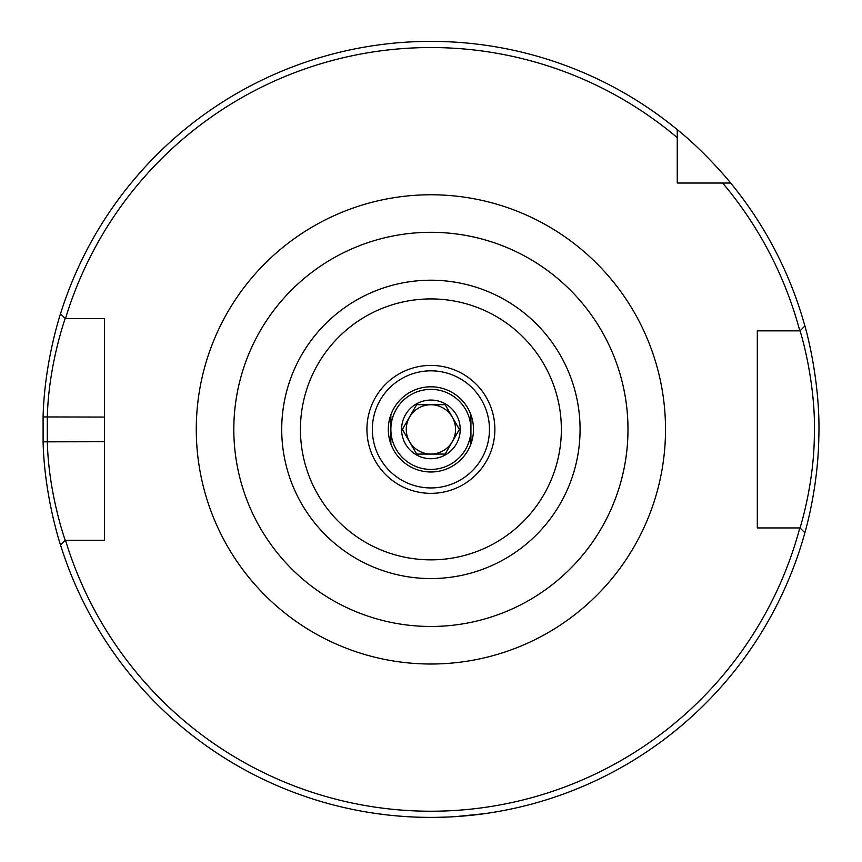 <?xml version="1.0" encoding="UTF-8"?>
<svg xmlns="http://www.w3.org/2000/svg" width="862" height="862" viewBox="0 0 862 862"><rect width="100%" height="100%" fill="white"/><g stroke="black" fill="none" stroke-linecap="round" stroke-linejoin="round"><path stroke-width="1.29" d="M430.903 232.309A197.075 197.075 0 0 1 627.978 429.384A197.075 197.075 0 0 1 430.903 626.469A197.075 197.075 0 0 1 233.817 429.384A197.075 197.075 0 0 1 430.903 232.309M430.903 626.469A197.075 197.075 0 0 0 601.579 330.846A197.075 197.075 0 0 0 260.227 330.846A197.075 197.075 0 0 0 430.903 626.469M65.501 318.531A381.844 381.844 0 0 1 677.252 137.64L677.252 129.623A387.997 387.997 0 0 0 60.512 313.811L65.232 318.531L104.485 318.531L104.485 540.248L65.232 540.248C65.566 541.293 48.606 494.669 47.313 441.71L47.313 417.068C48.606 364.098 65.566 317.485 65.232 318.531L65.501 318.531M677.252 129.623C706.193 152.822 731.385 183.703 730.664 183.035A387.997 387.997 0 0 1 804.871 325.998L800.022 330.846C799.753 329.499 816.249 381.327 814.353 436.786C813.577 486.911 799.667 528.848 800.022 527.932L799.807 527.932A381.844 381.844 0 0 1 65.501 540.248M65.232 540.248L60.512 544.967A387.997 387.997 0 0 0 804.871 532.781L800.022 527.932L757.31 527.932L757.31 330.846L799.807 330.846A381.844 381.844 0 0 0 722.647 183.035L677.252 183.035L677.252 137.64M430.903 493.355A63.971 63.971 0 0 1 375.498 397.404A63.971 63.971 0 0 1 486.297 397.404A63.971 63.971 0 0 1 430.903 493.355M430.903 386.79A42.604 42.604 0 0 1 473.497 429.384A42.604 42.604 0 0 1 430.903 471.988A42.604 42.604 0 0 1 388.299 429.384A42.604 42.604 0 0 1 430.903 386.79M430.903 487.946A58.551 58.551 0 0 1 380.196 400.108A58.551 58.551 0 0 1 481.61 400.108A58.551 58.551 0 0 1 430.903 487.946M61.213 311.581C61.547 310.46 44.404 360.305 43.1 416.939L43.1 441.84C44.404 498.473 61.547 548.318 61.213 547.198M92.654 318.531L104.485 318.531L104.485 417.068L43.1 416.939M43.1 441.84L104.485 441.71L104.485 540.248L92.654 540.248M730.664 183.035L722.647 183.035M426.938 817.37L420.861 817.262M366.404 811.993L371.425 812.801M377.384 813.685L386.672 814.859M394.02 815.635L402.382 816.336M435.989 817.359L447.076 817.047M455.761 816.594L484.185 813.717M490.004 812.866L495.876 811.907M498.15 811.519L498.915 811.379M498.441 811.465L495.618 811.95M473.249 815.075L469.337 815.484M457.582 816.476L451.085 816.864M449.684 816.939L446.247 817.09M441.915 817.23L436.905 817.338M434.211 817.37L430.903 817.391M804.321 534.742C803.966 535.733 818.038 490.898 818.825 437.293C820.743 377.998 804.052 322.593 804.321 324.026M772.934 527.932L757.31 527.932L757.31 330.846L772.934 330.846M687.822 183.035L677.252 183.035L677.252 172.465M104.485 519.905L104.485 540.248M470.932 443.952L470.932 414.816M390.874 414.816L390.874 443.952M470.932 429.384A40.029 40.029 0 0 0 430.903 389.355A40.029 40.029 0 0 0 390.874 429.384A40.029 40.029 0 0 0 430.903 469.424A40.029 40.029 0 0 0 470.932 429.384M416.637 404.687L445.158 404.687L459.414 429.384L445.158 454.08L416.637 454.08L402.382 429.384L416.637 404.687M430.903 404.752A24.632 24.632 0 0 0 409.569 441.71A24.632 24.632 0 0 0 452.238 441.71A24.632 24.632 0 0 0 430.903 404.752M430.903 458.713A29.33 29.33 0 0 0 459.23 421.798A29.33 29.33 0 0 0 416.238 403.987A29.33 29.33 0 0 0 430.903 458.713M430.903 194.769A234.626 234.626 0 0 0 227.708 546.702A234.626 234.626 0 0 0 634.087 546.702A234.626 234.626 0 0 0 430.903 194.769M430.903 578.564A149.169 149.169 0 0 0 560.084 354.799A149.169 149.169 0 0 0 301.711 354.799A149.169 149.169 0 0 0 430.903 578.564M430.903 559.847A130.453 130.453 0 0 1 317.916 364.163A130.453 130.453 0 0 1 543.879 364.163A130.453 130.453 0 0 1 430.903 559.847"/></g></svg>
